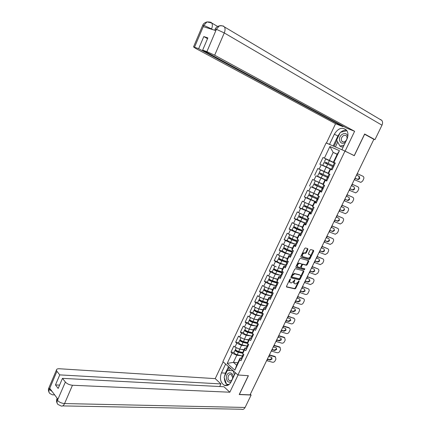 <?xml version="1.0" encoding="UTF-8"?>
<svg xmlns="http://www.w3.org/2000/svg" width="431" height="431" viewBox="0 0 431 431"><rect width="100%" height="100%" fill="white"/><g stroke="black" fill="none" stroke-linecap="round" stroke-linejoin="round"><path stroke-width="0.65" d="M290.44 278.884L289.891 279.266L286.534 286.265L286.685 287.024L295.003 288.883L295.747 288.334L299.076 281.448L298.958 280.915L298.01 282.192L295.634 283.948L294.863 283.77C294.039 283.442 293.883 282.628 294.405 281.341L294.718 279.902L293.764 281.19L291.367 282.957L290.586 282.779C289.745 282.445 289.584 281.626 290.106 280.328L290.44 278.884M307.874 249.452L307.745 248.649L305.439 247.96L304.658 248.498L300.865 256.402L301.005 257.199L309.226 259.494L309.937 258.95L313.693 251.171L313.569 250.379L310.767 249.554L310.067 250.099L308.451 253.455L308.585 254.247L309.943 254.64C310.934 256.106 310.417 257.296 308.397 258.201L302.864 256.66C301.84 255.19 302.352 253.994 304.405 253.062L305.547 253.363L306.258 252.819L307.874 249.452L307.362 249.14L307.438 248.558M354.293 155.699L364.615 134.251L373.866 139.321L250.039 394.861L239.383 394.419L248.391 375.713L237.917 374.965L344.983 151.065L354.293 155.699M295.477 268.712L294.696 269.256L290.947 277.074L291.092 277.844L299.383 279.832L300.116 279.288L303.828 271.6L303.693 270.83L295.477 268.712M295.892 266.767L299.664 258.907L300.385 258.358L308.618 260.636L308.747 261.418L307.147 264.731L306.43 265.275L303.036 264.37L302.314 264.92L301.253 267.128L301.388 267.904L304.825 268.804L304.415 269.725L296.032 267.554L295.892 266.767M304.361 269.709L304.803 268.799M237.917 374.965L222.902 361.631L326.111 142.936L344.983 151.065M332.102 169.749L319.84 164.2L332.08 169.798M319.84 164.2L323.018 157.482L324.408 158.118L329.887 146.54L339.445 150.688L333.858 162.406L335.291 163.058L332.032 169.889L330.609 169.227L328.53 173.591L329.947 174.264L321.402 170.385L328.228 173.397M326.8 180.853L324.899 180.034L326.709 181.052L329.947 174.264M325.297 180.363L323.234 184.7L324.635 185.395L321.418 192.14L320.023 191.434L317.97 195.744L319.355 196.461L316.16 203.163L314.781 202.435L312.739 206.724L314.113 207.456L310.929 214.121L309.566 213.372L307.535 217.633L308.898 218.388L305.735 225.009L304.388 224.244L302.368 228.473L303.715 229.249L300.574 235.832L299.238 235.046L297.234 239.248L298.564 240.045L295.44 246.586L294.12 245.783L292.126 249.964L293.441 250.777L290.338 257.28L289.034 256.456L287.051 260.61L288.355 261.445L285.268 267.91L283.981 267.064L282.009 271.191L283.296 272.047L280.231 278.469L278.954 277.607L276.998 281.712L278.27 282.585L275.22 288.969L273.96 288.086L272.009 292.17L273.27 293.058L270.242 299.405L268.992 298.505L267.058 302.562L268.303 303.472L265.291 309.781L264.058 308.865L262.134 312.895L263.363 313.822L260.372 320.093L259.15 319.161L257.237 323.169L258.455 324.112L255.481 330.345L254.274 329.392L252.372 333.378L253.579 334.337L250.621 340.538L249.42 339.569L247.534 343.529L248.725 344.509L245.783 350.672L244.603 349.681L242.723 353.619L243.903 354.616L240.983 360.742L239.808 359.734L234.847 370.148L227.218 363.398L232.093 353.102L236.797 355.246L241.549 355.726M234.022 352.45L230.957 352.127L232.093 353.102M230.957 352.127L233.812 346.088L234.954 347.057L236.802 343.162L241.516 345.312L246.338 345.877M238.704 342.57L235.649 342.203L236.802 343.162M235.649 342.203L238.526 336.126L239.679 337.08L241.532 333.163L246.263 335.318L251.171 335.975M243.413 332.635L240.374 332.22L241.532 333.163M240.374 332.22L243.262 326.111L244.431 327.043L246.295 323.099L251.041 325.265L256.041 326.019M248.148 322.641L245.126 322.178L246.295 323.099M245.126 322.178L248.03 316.031L249.21 316.947L251.084 312.981L255.842 315.153L260.96 316.015M252.911 312.588L249.899 312.076L251.084 312.981M249.899 312.076L252.825 305.897L254.015 306.791L255.906 302.804L260.674 304.986L265.916 305.956M257.706 302.481L254.705 301.915L255.906 302.804M254.705 301.915L257.646 295.698L258.853 296.582L260.75 292.568L265.534 294.756L270.932 295.849M262.522 292.31L259.537 291.695L260.75 292.568M259.537 291.695L262.495 285.441L263.718 286.308L265.625 282.273L270.426 284.465L275.829 285.661M267.371 282.084L264.402 281.416L265.625 282.273M264.402 281.416L267.376 275.123L268.61 275.969L270.533 271.913L275.344 274.111L280.721 275.404M272.295 271.692L269.294 271.077L270.533 271.913M269.294 271.077L272.284 264.747L273.534 265.577L275.463 261.493L280.29 263.702L285.64 265.087M277.171 261.445L274.213 260.674L275.463 261.493M274.213 260.674L277.225 254.306L278.485 255.114L280.425 251.009L285.268 253.223L290.586 254.71M282.127 251.041L279.159 250.212L280.425 251.009M279.159 250.212L282.186 243.806L283.463 244.598L285.419 240.466L290.273 242.691L295.564 244.269M287.132 240.584L284.137 239.684L285.419 240.466M284.137 239.684L287.186 233.241L288.474 234.011L290.44 229.858L295.31 232.088L300.574 233.769M292.191 230.073L289.147 229.093L290.44 229.858M289.147 229.093L292.213 222.611L293.516 223.366L295.494 219.185L300.375 221.421L305.611 223.204M297.325 219.514L294.184 218.442L295.494 219.185M294.184 218.442L297.271 211.923L298.586 212.655L300.579 208.448L310.676 212.575M302.573 208.927L299.254 207.726L300.579 208.448M299.254 207.726L302.357 201.164L303.688 201.88L305.692 197.646L315.772 201.886M308.041 198.357L304.356 196.94L305.692 197.646M304.356 196.94L307.475 190.346L308.822 191.035L310.837 186.779L320.901 191.127M314.097 187.97L310.837 186.779M309.485 186.095L312.626 179.458L313.983 180.131L316.009 175.848L326.046 180.336L327.35 177.61L328.19 177.944M325.96 180.039L316.009 175.848M314.646 175.18L317.803 168.505L319.177 169.157L321.219 164.847M332.059 169.841L330.609 169.227M328.53 173.591L328.099 173.316L330.162 168.984M326.17 167.126L324.128 171.43L328.147 173.214M319.177 169.157L324.128 171.43M323.234 184.7L322.846 184.339L324.899 180.034M320.95 178.116L318.918 182.394L322.964 184.096L316.537 181.467M313.983 180.131L318.918 182.394M321.58 191.795L319.662 191.019L320.023 191.434M317.97 195.744L317.625 195.297L319.662 191.019M315.761 189.042L313.741 193.298L317.809 194.909M308.822 191.035L313.741 193.298M315.896 202.484L314.463 201.934L314.781 202.435M312.739 206.724L312.437 206.185L314.463 201.934M310.6 199.903L308.591 204.127L312.685 205.662M303.688 201.88L308.591 204.127M310.482 213.21L309.296 212.785L309.566 213.372M307.535 217.633L307.281 217.008L309.296 212.785M305.471 210.694L303.478 214.897L307.594 216.351M298.586 212.655L303.478 214.897M305.999 224.459L304.157 223.57L304.388 224.244M302.368 228.473L302.153 227.767L304.157 223.57M300.375 221.421L298.392 225.602L302.535 226.975M293.516 223.366L298.392 225.602M300.154 234.642L299.049 234.292L299.238 235.046M297.234 239.248L297.061 238.462L299.049 234.292M295.31 232.088L293.339 236.242L297.503 237.535M288.474 234.011L293.339 236.242M295.763 245.918L293.974 244.943L294.12 245.783M292.126 249.964L291.997 249.091L293.974 244.943M290.273 242.691L288.312 246.818L292.498 248.035M283.463 244.598L288.312 246.818M290.047 255.847L288.926 255.535L289.034 256.456M287.051 260.61L286.96 259.661L288.926 255.535M285.268 253.223L283.318 257.329L287.525 258.471M278.485 255.114L283.318 257.329M285.036 266.353L283.91 266.062L283.981 267.064M282.009 271.191L281.955 270.162L283.91 266.062M280.29 263.702L278.351 267.78L282.585 268.847M273.534 265.577L276.239 266.816M280.053 276.799L278.922 276.53L278.954 277.607M276.998 281.712L276.982 280.603L278.922 276.53M275.344 274.111L273.416 278.167L277.672 279.159M268.61 275.969L273.416 278.167M275.102 287.181L273.965 286.933L273.96 288.086M272.009 292.17L272.036 290.984L273.965 286.933M270.426 284.465L268.508 288.495L272.785 289.411M263.718 286.308L268.508 288.495M270.183 297.503L269.041 297.271L268.992 298.505M259.295 299.119L259.236 299.249C259.656 299.938 260.771 300.612 262.592 301.258L267.058 302.551L267.123 301.301L269.041 297.271M265.534 294.756L263.632 298.764L267.931 299.604M258.853 296.582L263.632 298.764M265.291 307.761L264.144 307.551L264.058 308.865M262.134 312.895L262.237 311.554L264.144 307.551M260.674 304.986L258.783 308.968L263.099 309.738M254.015 306.791L258.783 308.968M260.426 317.965L259.273 317.771L259.15 319.161M257.237 323.169L257.377 321.752L259.273 317.771M255.842 315.153L253.961 319.118L258.298 319.813M249.21 316.947L253.961 319.118M255.594 328.104L254.43 327.932L254.274 329.392M252.372 333.378L252.55 331.892L254.43 327.932M251.041 325.265L249.172 329.203L253.53 329.834M244.431 327.043L249.172 329.203M250.783 338.184L249.619 338.033L249.42 339.569M247.534 343.529L247.744 341.966L249.619 338.033M246.263 335.318L244.404 339.229L248.784 339.79M239.679 337.08L244.404 339.229M246.004 348.205L244.835 348.076L244.603 349.681M242.723 353.619L242.971 351.987L244.835 348.076M241.516 345.312L239.668 349.202L243.93 349.676M234.954 347.057L239.668 349.202M263.966 366.264L250.319 394.279M241.252 358.172L240.078 358.059L239.808 359.734M236.797 355.246L233.408 362.374L236.667 365.219L240.078 358.059M237.831 362.773L233.408 362.374L227.218 363.398M236.667 365.219L234.847 370.148M373.812 139.428L358.403 171.226M335.27 163.101L333.384 162.223L337.214 154.179L333.168 152.402L329.37 160.397L335.253 163.144M337.144 154.325L333.168 152.402L329.887 146.54M333.384 162.223L333.858 162.406M337.214 154.179L339.445 150.688M324.408 158.118L329.37 160.397M335.232 163.187L323.018 157.482M290.079 279.019L289.61 279.994C289.099 281.271 289.244 282.084 290.052 282.434M294.341 283.431C293.538 283.086 293.392 282.278 293.91 281.012L294.368 280.053M286.443 286.744L294.508 288.549L295.257 288L298.597 281.077M290.86 277.575L298.882 279.509L299.62 278.959L303.413 270.76M291.943 276.503L292.051 277.041L299.313 278.803L300.283 277.472C300.811 276.19 300.66 275.371 299.841 275.026L294.777 273.777L292.407 275.544L291.943 276.503L291.448 276.174L291.932 276.966M291.448 276.174L291.906 275.215L294.276 273.448L299.346 274.703M301.237 267.813L300.746 266.805L301.808 264.596L302.53 264.052L305.924 264.957L306.64 264.413L308.321 260.55M295.806 267.301L303.909 269.407L304.485 268.718M299.626 263.454L299.491 263.427C297.412 264.343 296.889 265.534 297.923 266.999L299.884 267.511L300.612 266.961L301.678 264.747L301.538 263.966L298.985 263.109C296.905 264.02 296.383 265.21 297.417 266.676M301.177 263.74L301.538 263.966M299.119 263.131L301.032 263.648M302.357 256.348C301.328 254.877 301.84 253.676 303.893 252.749L305.035 253.051L305.746 252.507L307.362 249.14M308.37 254.021L309.431 254.328M300.784 256.962L308.72 259.182L309.431 258.638L313.256 250.287M235.709 349.88L235.11 350.161C235.45 350.996 236.527 351.707 238.348 352.283L242.772 353.312M234.033 352.429L233.952 352.601C234.292 353.442 235.369 354.147 237.185 354.724L242.432 355.931M242.825 352.962L237.934 351.825L235.972 350.538L236.253 350.371M235.547 349.234L235.466 349.401C235.811 350.236 236.888 350.942 238.709 351.524L242.895 352.499M241.074 349.358L243.903 350.026M269.413 354.88L274.719 356.389L275.587 357.067M267.409 359.012L269.671 359.648L271.675 358.619L271.735 357.423M266.627 360.623L272.446 362.245C273.545 362.428 274.412 361.981 275.059 360.903L275.915 359.136L275.431 356.965L269.273 355.171M266.908 360.699L267.549 359.384L270.027 360.079L272.036 359.05L271.67 357.385L268.702 356.507M243.138 356.227L242.653 355.241M242.766 356.992L242.206 356.184L242.788 355.882M241.592 359.459L241.112 358.468M267.549 359.384L267.263 359.309M233.187 377.561C233.564 371.425 226.523 371.28 226.356 377.346C226.674 381.413 228.274 382.911 231.145 381.834M228.021 377.437C227.994 378.978 228.473 380.05 229.464 380.654C231.199 381.128 232.277 380.131 232.692 377.669L231.258 374.464C229.513 373.979 228.435 374.965 228.021 377.437M233.155 370.735L234.453 374.905M229.184 384.43L226.534 384.274L224.131 377.233L227.326 370.498L232.988 370.719M347.817 136.315C346.734 133.179 344.665 132.651 341.627 134.731C336.837 138.717 340.824 146.292 345.549 142.068M342.78 136.142C341.174 137.882 340.862 139.579 341.848 141.228C342.877 142.252 344.105 142.208 345.533 141.109C347.144 139.38 347.467 137.688 346.492 136.029C345.457 134.984 344.218 135.022 342.78 136.142M343.394 146.588L341.718 146.987L339.94 146.093L336.649 140.07L340.307 132.355L346.896 130.674M344.105 145.096L339.94 146.093M224.459 376.532L225.413 373.171L221.432 372.88C219.524 378.337 220.408 382.442 224.093 385.201C226.938 386.338 229.297 385.19 231.188 381.753L235.466 372.783M221.432 372.88L225.618 364.039M223.15 361.851L215.231 378.633L220.92 383.924L59.747 374.889L56.924 371.306L49.269 389.479L49.807 388.406L57.873 399.187L57.415 400.404L65.372 382.044C67.091 383.876 69.456 384.948 72.462 385.255L64.575 403.561L245.104 407.457L251.128 395.033L239.227 394.543L248.288 375.713L238.074 374.986L229.836 392.215L72.462 385.255M219.681 386.537L220.92 383.924M59.591 385.104L55.47 384.926L58.163 388.444L62.468 378.359L223.969 386.758L229.836 392.215M215.231 378.633L59.333 368.747C57.463 368.672 56.488 369.13 56.413 370.11L56.924 371.306M245.104 407.457C244.156 409.17 242.939 409.768 241.452 409.245L62.673 405.905M250.309 394.3L251.128 395.033M62.468 378.359L65.372 382.044M55.47 384.926L59.747 374.889M224.379 377.96C224.422 380.508 225.127 382.583 226.501 384.183M226.587 384.28L227.843 385.282M225.413 373.171L228.522 366.619M226.857 384.296L228.926 384.641M229.211 367.234L227.654 370.509M228.36 384.382L228.936 384.635M228.435 384.603L226.932 384.522M230.305 368.203L229.179 370.568M52.124 391.499L49.366 389.441M49.921 393.551C48.832 392.587 48.611 391.235 49.263 389.489M57.996 404.461C56.94 403.513 56.747 402.161 57.409 400.41M380.551 119.484L381.871 120.475C382.755 121.79 382.787 123.363 381.979 125.189L374.959 139.666L364.637 133.998L354.244 155.591L341.923 149.676L346.853 139.348C348.41 135.743 348.307 132.689 346.546 130.178C342.279 126.768 338.211 128.104 334.348 134.186L329.543 144.347L326.45 143.011L335.555 123.729L195.496 48.31L193.53 46.914L198.653 48.681L342.968 126.671L335.555 123.729M345.161 151.071L354.616 131.293L346.95 128.249L202.651 50.12L206.907 51.65L216.459 29.173L215.764 30.585L203.4 26.668L203.798 25.354L194.521 47.2M343.189 126.213L342.968 126.671M330.636 144.886L329.543 144.347M327.544 143.555L326.45 143.011M354.244 155.591L352.984 155.047M343.011 150.214L341.923 149.676M354.616 131.293L214.665 55.222L206.907 51.65M374.959 139.666L373.262 138.992M354.19 104.027L353.878 103.844M202.651 50.12L207.861 37.912L203.815 36.56L198.653 48.681M203.815 36.56L207.543 38.655M346.502 130.13C344.504 129.968 342.575 130.674 340.716 132.252M340.07 132.867L337.888 136.018L334.348 134.186M333.163 145.974L337.888 136.018M336.843 140.42L334.03 146.346M337.732 142.041L335.404 146.939M215.107 29.276L216.319 29.286M222.137 25.822L219.476 25.795L216.47 29.163M209.622 21.986L206.955 21.933L203.944 25.24M240.46 340L239.803 340.253C240.159 341.061 241.247 341.761 243.068 342.354L247.545 343.442M238.72 342.543L238.645 342.704C238.995 343.518 240.078 344.218 241.899 344.811L247.022 346.039M247.593 343.108L242.648 341.902L240.67 340.63L241.026 340.474M240.245 339.326L240.169 339.488C240.525 340.291 241.613 340.991 243.429 341.584L247.658 342.618M245.702 339.396L248.628 340.118M252.394 333.201L247.383 331.924L245.395 330.663L245.853 330.534M245.25 330.065L244.528 330.281C244.9 331.062 245.993 331.757 247.814 332.36L252.636 333.589M243.434 332.597L243.359 332.748C243.725 333.535 244.819 334.23 246.64 334.833L251.769 336.126M244.964 329.365L244.894 329.516C245.266 330.291 246.36 330.986 248.181 331.59L252.453 332.684M250.352 329.376L253.374 330.151M253.509 329.866L253.18 329.78M257.382 323.277L252.151 321.887L250.147 320.642L250.734 320.545M250.082 320.082L249.28 320.255C249.668 321.009 250.767 321.698 252.588 322.313L257.706 323.676M248.175 322.593L248.105 322.738C248.488 323.498 249.587 324.182 251.408 324.802L256.526 326.148M249.716 319.344L249.646 319.484C250.034 320.233 251.138 320.917 252.954 321.537L257.285 322.695M255.007 319.285L258.147 320.131M258.277 319.861L257.824 319.737M262.619 313.364L256.946 311.791L254.931 310.557L255.664 310.514M254.969 310.045L254.058 310.175C254.462 310.896 255.572 311.575 257.388 312.206L262.495 313.623M252.943 312.529L252.878 312.669C253.277 313.396 254.382 314.08 256.203 314.705L261.31 316.112M254.489 309.259L254.43 309.393C254.829 310.115 255.939 310.794 257.76 311.43L262.15 312.653M259.677 309.129L262.953 310.051M263.072 309.797L262.484 309.63M267.43 303.273L261.768 301.635L259.737 300.418L260.653 300.429M259.898 299.96L258.864 300.03C259.284 300.725 260.399 301.398 262.22 302.039L267.317 303.516M257.738 302.411L257.679 302.54C258.088 303.241 259.203 303.914 261.024 304.555L266.121 306.015M264.354 298.904L267.786 299.906M267.899 299.674L267.145 299.453M274.057 345.29L279.363 346.847L280.204 347.494M272.047 349.444L274.305 350.101L276.314 349.072L276.357 347.839M271.266 351.049L277.079 352.72C278.178 352.908 279.051 352.466 279.692 351.384L280.559 349.606L280.021 347.375L273.927 345.565M271.552 351.125L272.193 349.805L274.671 350.522L276.68 349.493L276.271 347.785L273.313 346.901M247.927 346.185L247.426 345.236M247.556 346.96L246.979 346.168L247.609 345.888M246.37 349.444L245.875 348.48M272.193 349.805L271.907 349.724M278.733 335.647L284.034 337.247L284.848 337.866M276.707 339.822L278.965 340.495L280.974 339.472L281.007 338.195M275.932 341.422L281.739 343.141C282.838 343.34 283.711 342.893 284.358 341.81L285.225 340.021L284.632 337.737L278.609 335.905M276.217 341.503L276.858 340.172L279.336 340.91L281.351 339.881L280.893 338.136L277.957 337.241M252.744 336.088L252.221 335.167M252.372 336.87L251.779 336.099L252.464 335.841M251.181 339.364L250.664 338.432M276.858 340.172L276.578 340.091M283.431 325.944L288.727 327.592L289.513 328.185M281.395 330.146L283.646 330.841L285.667 329.823L285.683 328.503M280.624 331.741L286.426 333.508C287.52 333.718 288.393 333.271 289.045 332.177L289.923 330.383C290.349 329.311 290.133 328.535 289.266 328.05L283.312 326.192M280.904 331.822L281.556 330.48L284.029 331.245L286.044 330.221L285.548 328.433L282.666 327.533M257.587 325.933L257.054 325.039M257.215 326.714L256.612 325.965L257.355 325.734M256.014 329.225L255.486 328.325M281.556 330.48L281.276 330.399M288.161 316.192L294.206 318.45M286.109 320.416L288.361 321.133L290.381 320.114L290.381 318.751M285.344 322L291.14 323.821C292.234 324.037 293.107 323.595 293.764 322.496L294.642 320.691C295.079 319.576 294.842 318.778 293.931 318.304L288.048 316.424M285.624 322.086L286.276 320.739L288.748 321.521L290.769 320.502L290.225 318.671L287.391 317.771M262.463 315.713L261.908 314.856M262.086 316.499L261.472 315.778L262.285 315.573M260.879 319.026L260.335 318.159M286.276 320.739L285.995 320.653M292.913 306.382L298.925 308.655M290.85 310.632L293.102 311.365L295.122 310.352L295.111 308.946M290.09 312.211L295.876 314.08C296.97 314.307 297.848 313.865 298.505 312.761L299.389 310.945C299.841 309.787 299.583 308.973 298.613 308.51L292.811 306.597L292.708 306.947M290.37 312.297L291.027 310.945L293.495 311.748L295.515 310.729L294.923 308.86L292.148 307.955M267.365 305.434L266.794 304.609M266.988 306.231L266.358 305.525L267.263 305.358M265.776 308.768L265.21 307.933M291.027 310.945L290.747 310.853M272.273 293.123L266.622 291.421L264.575 290.214L265.717 290.3M264.893 289.826L263.702 289.826C264.133 290.494 265.259 291.157 267.075 291.814L272.166 293.344M262.56 292.229L262.506 292.347C262.937 293.026 264.058 293.689 265.873 294.346L270.964 295.86M264.128 288.921L264.074 289.039C264.51 289.702 265.636 290.365 267.452 291.027L272.537 292.563M266.972 287.795L267.969 288.247M269.03 288.608L272.645 289.707M272.748 289.487L271.81 289.201M297.589 296.873L297.692 296.517L303.376 298.672L297.649 296.733M295.623 300.795L297.88 301.549L299.89 300.536M294.863 302.363L300.649 304.291C301.743 304.518 302.616 304.076 303.273 302.971L304.162 301.145C304.62 299.965 304.356 299.141 303.376 298.672M295.143 302.449L295.801 301.091L298.268 301.915L300.288 300.903L299.68 299.006L296.932 298.08M272.3 295.095L271.708 294.303M271.918 295.892L271.271 295.213L272.29 295.09M270.7 298.451L270.113 297.643M295.801 301.091L295.521 301M277.138 282.914L271.503 281.147L269.445 279.956L270.873 280.139M269.962 279.649L268.567 279.563C269.014 280.204 270.145 280.856 271.966 281.529L277.041 283.119M267.414 281.993L267.36 282.1C267.807 282.747 268.939 283.404 270.754 284.072L275.835 285.651M268.992 278.663L268.939 278.771C269.391 279.407 270.523 280.064 272.344 280.737L277.419 282.327M271.562 277.322L273.168 278.054M273.701 278.237L277.532 279.45M277.629 279.245L276.47 278.879M302.551 286.615L308.181 288.792L302.47 286.798M300.418 290.898L302.729 291.69L304.685 290.666M299.658 292.455L305.514 294.459C306.586 294.648 307.438 294.206 308.068 293.123L308.962 291.286C309.426 290.101 309.162 289.266 308.181 288.792M299.938 292.547L300.601 291.178L303.133 292.051L305.094 291.022L304.485 289.104L301.743 288.15M277.262 284.697L276.654 283.932M276.88 285.5L276.217 284.843L277.23 284.756M275.651 288.07L275.048 287.294M300.601 291.178L300.326 291.087M282.036 272.64L276.411 270.808L274.337 269.634L276.126 269.935M275.123 269.434L273.459 269.24C273.922 269.849 275.064 270.496 276.88 271.185L281.944 272.828M273.459 269.24L272.247 271.794C272.71 272.408 273.847 273.06 275.662 273.744L280.732 275.377M273.879 268.346L273.836 268.443C274.299 269.052 275.441 269.698 277.262 270.382L282.327 272.036M278.367 267.786L282.45 269.127M282.537 268.944L281.114 268.475M307.389 276.643L313.019 278.852L307.276 276.794M305.24 280.942L307.605 281.777L309.506 280.737M304.485 282.494L310.406 284.573L312.895 283.221L313.795 281.373C314.253 280.177 313.994 279.336 313.019 278.852M304.765 282.591L305.434 281.211L308.02 282.122L309.921 281.082L309.323 279.143L306.586 278.167M282.251 274.235L281.626 273.502M281.869 275.037L281.195 274.407L282.192 274.358M280.635 277.629L280.015 276.885M305.434 281.211L305.153 281.12M280.409 259.198L278.378 258.853C278.862 259.435 280.01 260.076 281.826 260.777L286.879 262.479M286.965 262.312L281.351 260.416L279.261 259.252L281.211 259.581M277.203 261.331L277.16 261.423C277.639 262.01 278.787 262.651 280.603 263.352L285.661 265.043M278.798 257.964L278.76 258.056C279.24 258.632 280.392 259.268 282.208 259.974L287.262 261.682M280.964 256.251L287.396 258.745M287.477 258.578L285.726 257.98M312.2 266.584L317.879 268.852L312.125 266.735M310.088 270.932L312.507 271.799L314.361 270.754M309.339 272.478L315.325 274.628L317.744 273.259L318.649 271.406C319.112 270.199 318.859 269.348 317.879 268.852M309.62 272.575L310.293 271.191L312.928 272.133L314.781 271.083L314.183 269.127L311.451 268.125M287.272 263.707L286.631 263.007M286.89 264.521L286.2 263.912L287.181 263.901M285.645 267.123L285.004 266.412M310.293 271.191L310.013 271.094M285.516 248.784L283.329 248.407L286.798 250.303L291.846 252.07M291.916 251.919L286.319 249.953L284.212 248.806L286.243 249.123M282.143 250.912L285.57 252.895L290.618 254.646M283.749 247.523L287.186 249.495L292.229 251.268M285.715 245.627L292.374 248.304M292.444 248.154L290.284 247.389M317.087 256.493L322.771 258.799L317.022 256.628M314.969 260.868L317.437 261.768L319.236 260.712M314.226 262.404L320.271 264.618L322.625 263.244L323.53 261.38C324.004 260.168 323.746 259.306 322.771 258.799M314.501 262.501L315.18 261.111L317.868 262.091L319.667 261.03L319.075 259.053L316.343 258.024M292.326 253.116L291.663 252.453M291.938 253.934L291.237 253.347L292.202 253.385M290.688 256.553L290.031 255.879M315.18 261.111L314.899 261.008M290.58 238.268L288.307 237.901L291.803 239.771L296.835 241.597M296.9 241.462L291.313 239.431L289.196 238.3L291.286 238.591M287.111 240.428L290.569 242.378L295.601 244.188M288.727 237.018L292.191 238.957L297.223 240.789M290.494 234.938L297.379 237.799M297.438 237.67L294.745 236.678M322.005 246.343L327.689 248.687L321.946 246.462M319.872 250.74L322.399 251.672L324.144 250.61M319.134 252.27L325.249 254.554L327.528 253.175L328.444 251.295C328.918 250.077 328.664 249.204 327.689 248.687M319.414 252.372L320.093 250.971L322.835 251.984L324.581 250.923L323.993 248.919L321.267 247.863M297.412 242.464L296.727 241.834M297.018 243.283L296.302 242.723L297.25 242.798M320.093 250.971L319.813 250.869M295.65 227.676L293.317 227.331L296.84 229.173L301.862 231.064M301.915 230.946L294.206 227.73L296.345 227.994M292.11 229.879L295.596 231.797L300.617 233.672M293.732 226.453L297.228 228.36L302.25 230.251M295.3 224.185L302.411 227.229M302.465 227.121L299.055 225.822M297.977 225.413L296.517 224.74M326.951 236.134L332.64 238.515L326.903 236.236M324.807 240.557L327.388 241.516L329.079 240.45M324.074 242.077L330.248 244.431L332.463 243.041L333.384 241.15C333.858 239.927 333.61 239.049 332.64 238.515M324.349 242.184L325.033 240.773L327.829 241.818L329.521 240.751L328.945 238.726L326.219 237.648M302.524 231.743L301.819 231.151M302.126 232.573L301.398 232.034L302.33 232.153M300.865 235.224L300.165 234.615M325.033 240.773L324.758 240.665M300.736 217.014L300.364 217.262L298.36 216.696L306.937 220.478M306.958 220.37L299.249 217.1L301.021 217.633L301.42 217.326M297.137 219.271L300.649 221.151L305.665 223.086M298.769 215.823L307.303 219.648M300.138 213.367L307.475 216.599M307.518 216.507L301.124 213.819M331.929 225.866L337.613 228.29L331.886 225.946M329.774 230.316L332.403 231.307L334.041 230.235M329.042 231.824L335.28 234.243L337.425 232.853L338.351 230.951C338.831 229.718 338.588 228.829 337.613 228.29M329.316 231.932L330.006 230.515L332.851 231.592L334.494 230.52L333.917 228.478L331.197 227.369M307.669 220.963L306.942 220.403M307.271 221.793L306.522 221.286L307.438 221.442M306.522 221.286L305.283 223.888M330.006 230.515L329.726 230.407M305.838 206.277L305.423 206.621L303.429 205.996L312.831 210.139M312.464 209.897L304.318 206.401L306.085 206.982L306.516 206.589M302.196 208.599L310.74 212.445M303.839 205.129L312.389 208.981M303.817 205.172L305.078 202.522L312.572 205.905M312.61 205.829L305.967 202.926M336.934 215.538L342.623 218L336.902 215.602M334.763 220.015L337.446 221.028L339.03 219.961M334.036 221.512L340.339 223.996L342.419 222.601L343.351 220.688C343.83 219.449 343.588 218.549 342.623 218M334.316 221.626L335.006 220.203L337.904 221.308L339.493 220.236L338.922 218.167L336.207 217.035M312.841 210.112L312.098 209.59M312.443 210.948L311.683 210.463L312.577 210.667M311.166 213.631L310.428 213.097M335.006 220.203L334.731 220.085M310.95 195.469L310.514 195.916L308.526 195.232L317.943 199.429M317.97 199.37L309.426 195.642L311.182 196.267L311.629 195.782M317.722 195.092L311.543 192.285M307.281 197.861L315.848 201.735M308.935 194.37L317.507 198.255M310.401 191.763L317.701 195.146M341.966 205.151L347.655 207.656L341.945 205.199M339.784 209.649L342.516 210.694L344.051 209.622M339.062 211.142L345.425 213.69L347.44 212.294L348.377 210.371C348.862 209.121 348.62 208.216 347.655 207.656M339.337 211.26L340.032 209.827L342.984 210.958L344.52 209.886L343.96 207.796L341.244 206.638M318.051 199.197L317.286 198.707M319.339 196.493L318.574 196.057L317.275 198.739M317.647 200.038L316.871 199.58L317.749 199.822M316.359 202.737L315.605 202.241M340.032 209.827L339.757 209.708M316.079 184.592L315.632 185.147L313.66 184.403L323.083 188.649M323.105 188.606L314.555 184.818L316.306 185.486L316.753 184.904M317.766 181.866L322.857 184.317M312.4 187.059L320.982 190.96M314.064 183.552L322.652 187.458M322.873 184.285L316.559 181.413M347.03 194.699L352.72 197.247L347.014 194.731M344.838 199.23L347.618 200.296L349.099 199.23M344.116 200.711L350.538 203.319L352.488 201.929L353.431 199.995C353.921 198.734 353.684 197.818 352.72 197.247M344.391 200.83L345.091 199.386L348.092 200.55L349.579 199.478L349.024 197.366L346.314 196.175M323.288 188.218L322.507 187.765M324.586 185.497L323.789 185.071L324.371 185.265M322.884 189.064L322.092 188.627L322.954 188.918M321.591 191.779L320.815 191.316M345.091 199.386L344.816 199.267M321.208 173.634L320.777 174.313L318.821 173.51L328.255 177.804M328.266 177.782L319.721 173.925L321.461 174.641L321.892 173.946M328.12 173.327L320.502 169.97L329.936 174.28M318.821 173.51L317.545 176.209L326.148 180.12M319.226 172.659L327.829 176.597M352.122 184.188L357.811 186.774L352.116 184.204M349.918 188.746L352.747 189.839L354.18 188.773M349.202 190.216L355.683 192.889L357.568 191.499L358.517 189.554C359.012 188.288 358.775 187.361 357.811 186.774M349.476 190.34L350.182 188.891L353.226 190.076L354.665 189.01L354.115 186.876L351.41 185.659M328.562 177.168L327.754 176.758L329.052 174.032L329.893 174.377M329.866 174.431L329.052 174.032M328.153 178.019L327.35 177.61M326.849 180.751L326.046 180.336M350.182 188.891L349.907 188.767M326.256 162.557L325.96 163.414L324.015 162.552L333.459 166.894L324.92 162.966L326.65 163.732L326.951 162.875L325.319 162.121L333.863 166.054L326.951 162.875M324.015 162.552L322.733 165.262L331.347 169.216M324.419 161.706L325.707 158.991L334.332 162.966M359.238 176.322L359.783 178.477L358.393 179.544L357.725 179.441L355.025 178.202L357.902 179.318L359.292 178.256L358.748 176.101L359.238 176.322L356.539 175.078L358.748 176.101M354.314 179.662L360.849 182.394L362.676 181.009L363.629 179.054C364.13 177.777 363.899 176.845 362.934 176.247L357.251 173.612M335.178 163.295L334.348 162.923L333.039 165.671M333.454 166.905L332.635 166.528L333.459 166.899M332.145 169.652L331.326 169.264L332.635 166.528M264.095 365.854L263.874 366.307M289.61 279.994L290.106 280.328M294.341 280.112L294.842 280.441M293.91 281.012L294.405 281.341M298.575 281.12L299.076 281.448M295.257 288L295.747 288.334M290.047 279.089L290.542 279.423M303.327 271.277L303.828 271.6M299.62 278.959L300.116 279.288M298.855 279.498L299.351 279.827M294.4 273.469L294.901 273.798M291.906 275.215L292.407 275.544M308.24 261.1L308.747 261.418M306.64 264.413L307.147 264.731M305.875 264.946L306.382 265.264M302.584 264.063L303.085 264.381M301.808 264.596L302.314 264.92M300.746 266.805L301.253 267.128M303.882 269.402L304.383 269.72M305.746 252.507L306.258 252.819M304.97 253.04L305.482 253.353M304.07 252.781L304.577 253.094M313.181 250.864L313.693 251.171M309.431 258.638L309.937 258.95M308.666 259.171L309.172 259.484M236.382 350.462L236.172 350.893M238.348 352.283L237.185 354.724M239.803 349.218L238.709 351.524M268.912 356.566L269.553 355.246M275.086 356.82L274.719 356.389M270.027 360.079L269.671 359.648M57.517 400.367C59.209 402.247 61.558 403.308 64.575 403.561C63.513 405.765 62.285 406.535 60.89 405.873L58.04 404.499M54.597 394.801L52.69 394.882L49.964 393.584M49.139 387.248L48.789 388.083L49.274 389.317M57.134 398.196L56.903 398.907L57.425 400.237M381.979 125.189L224.265 32.934L214.665 55.222M212.849 29.658L211.573 28.92L211.449 29.216M210.565 22.067L211.772 23.032C212.602 24.529 212.537 26.496 211.573 28.92L203.938 25.397M223.145 25.903L224.476 26.954C225.316 28.5 225.246 30.488 224.265 32.934L216.464 29.33M202.678 25.348L203.798 25.354M241.096 340.522L240.881 340.975M243.068 342.354L241.899 344.811M244.539 339.251L243.429 341.584M245.832 330.534L245.611 330.997M247.814 332.36L246.64 334.833M249.307 329.225L248.181 331.59M250.578 320.524L250.368 320.966M252.588 322.313L251.408 324.802M254.096 319.139L252.954 321.537M255.351 310.455L255.157 310.87M257.388 312.206L256.203 314.705M258.918 308.995L257.76 311.43M260.157 300.332L259.974 300.719M262.22 302.039L261.024 304.555M263.767 298.791L262.592 301.258M273.566 346.971L274.208 345.64M279.735 347.262L279.363 346.847M274.671 350.522L274.305 350.101M278.243 337.317L278.889 335.986M284.412 337.651L284.034 337.247M279.336 340.91L278.965 340.495M282.946 327.614L283.593 326.272M289.109 327.991L288.727 327.592M284.029 331.245L283.646 330.841M287.676 317.857L288.328 316.51M293.84 318.272L293.446 317.889M288.748 321.521L288.361 321.133M292.428 308.041L293.091 306.683M298.591 308.499L298.193 308.127M293.495 311.748L293.102 311.365M264.984 290.149L264.817 290.505M267.075 291.814L265.873 294.346M268.642 288.522L267.452 291.027M297.212 298.171L297.875 296.808M269.844 279.902L269.687 280.236M271.966 281.529L270.754 284.072M273.545 278.2L272.344 280.737M302.023 288.247L302.691 286.874M303.068 292.029L302.659 291.668M274.736 269.601L274.59 269.903M276.88 271.185L275.662 273.744M278.48 267.818L277.262 270.382M306.861 278.264L307.535 276.885M307.896 282.084L307.481 281.739M281.028 259.602L280.398 259.198M279.649 259.236L279.52 259.505M281.826 260.777L280.603 263.352M283.431 257.393L282.208 259.974M311.732 268.222L312.4 266.837M312.75 272.085L312.33 271.751M285.968 249.199L285.333 248.8M286.798 250.303L285.57 252.895M288.42 246.904L287.186 249.495M316.623 258.126L317.302 256.731M317.631 262.026L317.205 261.703M290.936 238.736L290.295 238.348M291.803 239.771L290.569 242.378M293.43 236.35L292.191 238.957M321.548 247.97L322.226 246.564M322.544 251.914L322.108 251.602M295.93 228.209L295.283 227.832M296.84 229.173L295.596 231.797M298.478 225.731L297.228 228.36M326.499 237.756L327.183 236.344M327.479 241.737L327.037 241.435M300.957 217.617L300.305 217.251M301.905 218.517L300.649 221.151M303.548 215.053L302.293 217.693M331.477 227.482L332.166 226.059M332.446 231.506L331.999 231.215M306.015 206.966L305.353 206.611M307.001 207.79L305.741 210.447M308.655 204.31L307.395 206.966M336.487 217.149L337.177 215.721M337.446 221.211L336.988 220.936M311.101 196.25L310.433 195.906M312.125 197.005L310.859 199.672M313.79 193.497L312.523 196.17M341.524 206.751L342.219 205.318M342.473 210.861L342.004 210.597M316.219 185.47L315.546 185.131M317.281 186.149L316.009 188.837M318.956 182.625L317.679 185.314M346.589 196.299L347.289 194.85M347.526 200.447L347.052 200.194M321.37 174.625L320.686 174.296M322.469 175.228L321.187 177.933M324.155 171.683L322.873 174.388M351.685 185.783L352.391 184.328M352.612 189.974L352.132 189.737M326.547 163.715L325.858 163.397M327.689 164.243L326.402 166.964M329.386 160.671L328.093 163.397M356.814 175.201L357.52 173.741M354.589 179.786L355.3 178.326M357.725 179.441L357.24 179.215M268.718 356.459L268.809 356.119M273.459 346.669L273.556 346.33M278.232 336.827L278.329 336.482M283.027 326.924L283.124 326.574M287.854 316.968L287.951 316.618M302.503 286.744L302.605 286.383M307.438 276.551L307.545 276.19M312.41 266.299L312.513 265.932M317.405 255.987L317.512 255.615M322.216 245.907L322.42 245.638M322.431 245.611L322.539 245.239M327.274 235.471L327.598 234.803M332.36 224.971L332.565 224.702M332.576 224.686L332.684 224.303M337.478 214.417L337.683 214.142M337.688 214.126L337.802 213.744M342.623 203.793L342.952 203.12M347.801 193.11L348.129 192.431M353.011 182.361L353.339 181.677M358.253 171.543L358.463 171.258M298.882 279.509L299.383 279.832M294.276 273.448L294.777 273.777M305.924 264.957L306.43 265.275M302.53 264.052L303.036 264.37M303.909 269.407L304.415 269.725M298.985 263.109L299.491 263.427M305.035 253.051L305.547 253.363M303.893 252.749L304.405 253.062M308.72 259.182L309.226 259.494M235.11 350.161L233.952 352.601M236.29 347.666L235.466 349.401M242.572 355.413L243.224 354.04M241.031 358.646L242.206 356.184M275.064 356.534L275.431 356.965M230.849 380.74L229.464 380.654M343.297 141.966L341.848 141.228M227.579 385.389L224.093 385.201M54.699 394.941L54.365 394.931M49.236 392.733C48.32 390.917 48.17 389.365 48.789 388.083L56.413 370.11M57.345 403.658C56.418 401.827 56.272 400.243 56.903 398.907L57.178 398.255M207.015 21.906L211.772 23.032L217.644 26.49M219.53 25.768C221.329 25.445 222.978 25.844 224.476 26.954L381.871 120.475M219.476 25.795C217.235 26.485 215.812 27.568 215.204 29.055L214.692 30.245M206.955 21.933C204.73 22.622 203.335 23.694 202.769 25.138L193.53 46.914M239.803 340.253L238.645 342.704M241.021 337.688L240.169 339.488M244.528 330.281L243.359 332.748M245.772 327.657L244.894 329.516M249.28 320.255L248.105 322.738M250.556 317.561L249.646 319.484M254.058 310.175L252.878 312.669M255.367 307.411L254.43 309.393M258.864 300.03L257.679 302.54M260.205 297.196L259.236 299.249M247.346 345.398L248.04 343.943M245.799 348.647L246.979 346.168M279.649 346.96L280.021 347.375M252.151 335.323L252.884 333.788M250.594 338.588L251.779 336.099M284.255 337.333L284.632 337.737M256.984 325.184L257.754 323.568M255.416 328.47L256.612 325.965M288.883 327.652L289.266 328.05M261.843 314.991L262.657 313.289M260.265 318.299L261.472 315.778M293.538 317.922L293.931 318.304M266.735 304.733L267.586 302.95M265.146 308.063L266.358 305.525M298.22 308.133L298.613 308.51M263.702 289.826L262.506 292.347M265.076 286.927L264.074 289.039M271.654 294.421L272.548 292.547M270.059 297.767L271.271 295.213M268.567 279.563L267.36 282.1M269.973 276.594L268.939 278.771M276.6 284.04L277.537 282.084M274.994 287.407L276.217 284.843M303.133 292.051L302.729 291.69M274.897 266.202L273.836 268.443M281.578 273.604L282.553 271.552M279.961 276.988L281.195 274.407M308.02 282.122L307.605 281.777M281.055 259.607L280.473 259.23M278.378 258.853L277.16 261.423M279.854 255.745L278.76 258.056M286.588 263.099L287.606 260.965M284.961 266.503L286.2 263.912M312.928 272.133L312.507 271.799M286.001 249.204L285.37 248.811M283.329 248.407L282.106 250.993M284.837 245.223L283.711 247.604M291.625 252.534L292.687 250.309M289.988 255.96L291.237 253.347M317.868 262.091L317.437 261.768M290.979 238.742L290.338 238.359M288.307 237.901L287.078 240.498M289.853 234.642L288.695 237.088M296.69 241.904L297.794 239.588M295.046 245.352L296.302 242.723M322.835 251.984L322.399 251.672M295.984 228.22L295.337 227.843M293.317 227.331L292.078 229.944M294.896 223.996L293.705 226.512M301.792 231.21L302.939 228.802M300.138 234.679L301.398 232.034M327.829 241.818L327.388 241.516M301.021 217.633L300.364 217.262M298.36 216.696L297.11 219.325M299.971 213.291L298.748 215.872M306.92 220.451L308.111 217.951M332.851 231.592L332.403 231.307M306.085 206.982L305.423 206.621M303.429 205.996L302.174 208.642M312.082 209.628L313.321 207.031M310.406 213.14L311.683 210.463M337.904 221.308L337.446 221.028M311.182 196.267L310.514 195.916M308.526 195.232L307.265 197.894M310.185 191.736L308.925 194.403M315.589 202.274L316.871 199.58M342.984 210.958L342.516 210.694M316.306 185.486L315.632 185.147M313.66 184.403L312.389 187.086M315.325 180.885L314.054 183.568M322.496 187.787L323.789 185.071M320.804 191.337L322.092 188.627M348.092 200.55L347.618 200.296M321.461 174.641L320.777 174.313M320.502 169.97L319.22 172.669M353.226 190.076L352.747 189.839M326.65 163.732L325.96 163.414M358.393 179.544L357.902 179.318"/></g></svg>
